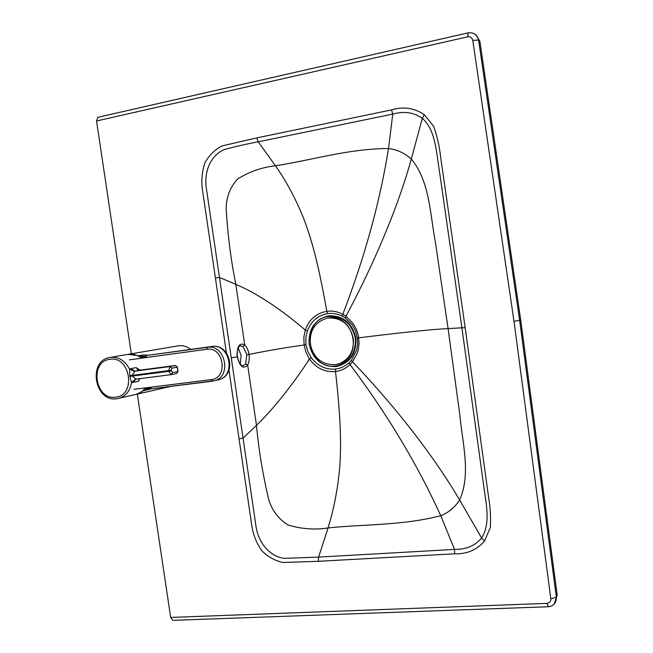 <?xml version="1.0" encoding="UTF-8"?>
<svg xmlns="http://www.w3.org/2000/svg" width="653" height="653" viewBox="0 0 653 653"><rect width="100%" height="100%" fill="white"/><g stroke="black" fill="none" stroke-linecap="round" stroke-linejoin="round"><path stroke-width="0.98" d="M226.411 352.824L202.21 188.203C201.246 179.469 202.169 170.988 204.969 162.76C209.164 155.226 214.861 149.61 222.069 145.913L256.751 137.905L391.555 109.892C403.366 106.325 414.28 107.916 424.303 114.659L433.772 126.437C437.175 136.281 439.461 146.492 440.636 157.063L465.165 327.618L448.089 328.598C431.519 329.275 393.93 333.43 358.766 337.813L357.411 337.96L355.583 331.095L352.253 324.908L345.298 317.954L342.36 316.199C337.585 313.799 332.655 312.95 327.577 313.628C317.962 315.35 311.244 321.072 307.416 330.777L305.849 337.601L305.955 344.727L304.118 344.996C288.528 347.086 270.154 350.22 249.005 354.399C248.295 350.122 246.875 346.963 244.728 344.923C239.349 342.327 236.868 346.27 237.292 356.75C239.871 366.79 243.332 369.533 247.667 364.994C249.111 362.26 249.552 358.726 249.005 354.399L246.81 354.742L245.634 363.876L243.055 365.933L242.255 365.917M239.765 345.747L243.104 346.572L246.81 354.742M238.141 348.025L241.137 355.477L240.222 364.137M424.303 114.659L422.311 118.34C435.967 130.216 436.277 153.063 439.763 173.429L461.932 327.969L485.22 496.672C487.693 512.295 488.77 526.832 481.604 537.999L459.614 499.969C430.458 450.341 388.919 399.734 352.514 361.876L357.485 352.693L358.334 349.624L359.101 343.225L358.391 335.666L356.432 329.463L353.33 323.806L345.943 316.232L342.801 314.264C337.666 311.554 332.336 310.575 326.818 311.318C316.346 313.228 309.155 319.48 305.253 330.059L303.825 337.405L304.118 344.996L305.996 352.375L309.457 359.068C294.421 381.981 275.264 407.26 256.482 425.372L247.667 364.994L245.634 363.876M468.103 32.879L97.852 117.311L96.554 120.985L131.318 353.804M137.334 394.094L170.686 617.436L172.825 620.35L548.283 606.743M465.165 327.618L488.534 496.868C490.305 507.177 490.901 517.413 490.338 527.575L484.518 541.076C476.804 549.965 466.83 554.209 454.594 553.809L318.329 561.302L283.027 562.478C275.109 560.805 268.089 556.944 261.951 550.887C256.939 543.827 253.65 536.048 252.082 527.542L228.958 370.178M96.554 120.985L467.728 36.821L468.16 32.87C473.596 32.185 477.074 34.593 478.584 40.078L479.873 41.286L476.388 35.474M557.172 594.973L556.38 597.275L519.641 320.354L513.984 321.268L550.838 598.768L556.38 597.275L519.641 320.354L478.584 40.078L519.641 320.354L520.702 320.027L557.229 595.446M467.728 36.821C470.429 36.486 472.119 37.678 472.796 40.388L478.584 40.078C478.045 36.992 476.437 34.797 473.76 33.491M327.577 313.628L326.818 311.318C318.664 265.396 312.599 242.704 304.445 220.445C296.413 200.096 286.757 181.877 275.476 165.78C261.78 167.307 249.152 171.739 237.578 179.061C230.191 187.036 226.387 196.863 226.167 208.544C227.644 234.492 230.86 259.747 235.815 284.316L244.728 344.923L243.104 346.572M357.411 337.96L357.664 344.033L356.709 349.959L351.396 360.317L352.514 361.876L350.049 364.57C387.041 413.806 417.275 464.185 440.759 515.699C448.611 512.556 454.904 507.316 459.614 499.969C471.213 474.2 462.397 443.077 459.834 415.039L448.089 328.598L435.355 241.912C429.992 213.996 429.837 181.314 411.308 159.063L422.311 118.34C413.765 112.349 403.905 110.928 392.739 114.095L258.221 141.815C246.059 144.076 234.688 146.672 224.118 149.61C210.609 155.577 203.94 171.429 206.307 187.933L256.041 526.563C258.482 542.806 269.354 556.119 283.908 558.339L318.615 557.107L454.553 549.41L440.759 515.699C402.297 525.738 364.015 524.049 328.026 527.975L318.615 557.107L318.329 561.302M484.518 541.076L481.604 537.999C475.082 545.802 466.071 549.606 454.553 549.41L454.594 553.809M351.396 360.317L349.069 362.766L350.049 364.57C345.87 368.488 341.021 370.806 335.511 371.516C340.678 417.904 341.307 441.469 339.87 465.507C338.017 487.693 334.067 508.516 328.026 527.975C314.526 529.991 301.221 529.003 288.104 524.996C278.798 519.331 272.374 510.981 268.84 499.961C262.873 474.976 258.751 450.113 256.482 425.372L243.038 438.147L239.055 438.873M349.069 362.766C345.143 366.3 340.646 368.39 335.569 369.035L335.511 371.516C324.9 372.373 316.215 368.227 309.457 359.068L311.326 357.754L307.881 351.6L305.955 344.727M335.569 369.035C325.847 369.859 317.758 366.096 311.326 357.754M170.686 617.436L546.977 603.38L548.349 606.735C553.695 606.017 556.372 602.866 556.38 597.275L554.275 603.992M171.135 374.642L136.053 379.132L132.208 376.087L129.865 376.373L131.547 382.536L138.191 381.474L139.889 378.642M129.767 375.704L168.637 370.602L168.752 371.353L132.208 376.087L132.102 375.344L134.934 371.141L130.829 368.619L129.547 369.223L129.865 376.373M138.754 369.957L136.118 367.606L137.995 369.565M135.489 394.518L141.17 392.257L145.692 387.841M141.456 358.203C137.514 355.02 133.236 353.706 128.641 354.269L110.398 357.362M139.334 379.164L138.191 381.474L139.775 378.658M140.183 370.12L175.42 365.492M130.829 368.619L136.118 367.606L140.109 370.129L134.934 371.141L170.098 366.529L168.637 370.602L171.217 370.194L171.943 368.161L177.134 367.125L178.032 371.426M171.519 374.577L176.661 373.508L177.796 371.516L172.604 372.585L171.331 370.945L168.752 371.353L171.233 374.634L135.734 379.197L132.926 382.593M135.62 379.05L131.547 382.536C130.135 390.723 126.013 395.963 119.189 398.273L116.879 398.738M134.485 371.426L129.547 369.223C125.139 360.685 118.822 356.726 110.602 357.33L109.908 357.444C87.51 360.701 94.546 402.436 116.83 398.746L136.999 394.175M190.733 349.412C187.011 346.449 182.971 345.233 178.612 345.772L128.502 354.285M128.078 354.35L146.55 356.693L138.15 355.95M148.313 355.248L143.309 354.938L138.852 355.714M212.241 381.221L146.672 389.425L151.055 387.972L143.848 390.706L150.443 388.951M143.129 390.78L137.065 394.159L170.76 386.413M146.672 389.417L214.69 380.707C232.174 376.25 224.983 343.845 207.279 347.314L146.705 355.477M145.023 388.723L151.055 387.972M143.309 354.938L146.533 355.493L211.768 346.506C229.35 343.16 236.41 375.246 219.065 379.671L217.31 380.087M146.55 356.693L140.575 357.509M328.753 316.403C299.498 319.39 306.975 370.716 335.928 365.99C349.518 362.717 355.983 353.444 355.33 338.181C351.641 323.3 342.784 316.044 328.753 316.403M336.017 366.611C349.951 363.264 356.579 353.755 355.909 338.099C352.13 322.843 343.045 315.407 328.663 315.783C314.868 319.39 308.371 328.883 309.147 344.27C312.787 359.264 321.741 366.717 336.017 366.611M353.273 338.507C349.861 324.41 341.519 317.578 328.247 317.995L327.422 318.133C315.17 321.709 309.465 330.394 310.314 344.172C313.595 358.048 321.831 364.888 335.005 364.701L339.389 363.648C349.584 359.036 354.212 350.661 353.273 338.507M337.748 364.17L339.642 363.582C363.778 356.146 353.273 313.162 328.5 317.954L327.896 318.052M237.284 356.701L231.268 357.958M307.416 330.777L305.253 330.059C284.259 311.946 258.751 293.997 235.815 284.316L219.441 277.452L215.4 277.974M546.977 603.38C549.63 603.013 550.92 601.478 550.838 598.768M472.796 40.388L513.984 321.268M520.694 319.962L479.873 41.286M391.555 109.892L392.739 114.095L388.535 148.533C397.065 149.57 404.656 153.08 411.308 159.063C396.526 212.29 370.382 270.726 345.943 316.232L345.298 317.954M256.751 137.905L258.221 141.815L275.476 165.78C311.563 160.287 348.294 148.672 388.535 148.533C379.858 202.275 364.611 257.519 342.801 314.264L342.36 316.199M109.851 359.313C130.478 355.493 136.534 395.571 115.589 397.171C95.142 400.591 89.151 361.289 109.851 359.313M177.126 367.059L175.298 365.5L170.098 366.529L171.943 368.161M172.604 372.585L171.47 374.593L176.661 373.508L178.032 371.459L177.379 367.068L175.331 365.5L140.142 370.12C138.109 369.778 137.106 369.329 137.122 368.774L138.077 369.622M171.331 370.945L171.217 370.194M149.072 389.123L148.264 389.702M146.443 389.457L143.848 390.706M211.531 346.539L211.833 346.498C230.346 343.119 237.292 374.944 219.065 379.671L212.29 381.221L211.188 379.613L133.898 389.327M129.441 359.852L206.658 349.282L207.279 347.314L211.392 346.572M206.658 349.282C223.84 346.066 228.632 378.299 211.188 379.613M240.394 345.576L240.173 345.584C239.578 344.311 235.872 352.204 237.472 356.709L239.047 362.129C241.7 365.794 242.957 367.084 242.818 365.998L242.565 365.998M139.391 379.099L139.856 378.65M146.688 355.477L211.335 346.58"/></g></svg>
